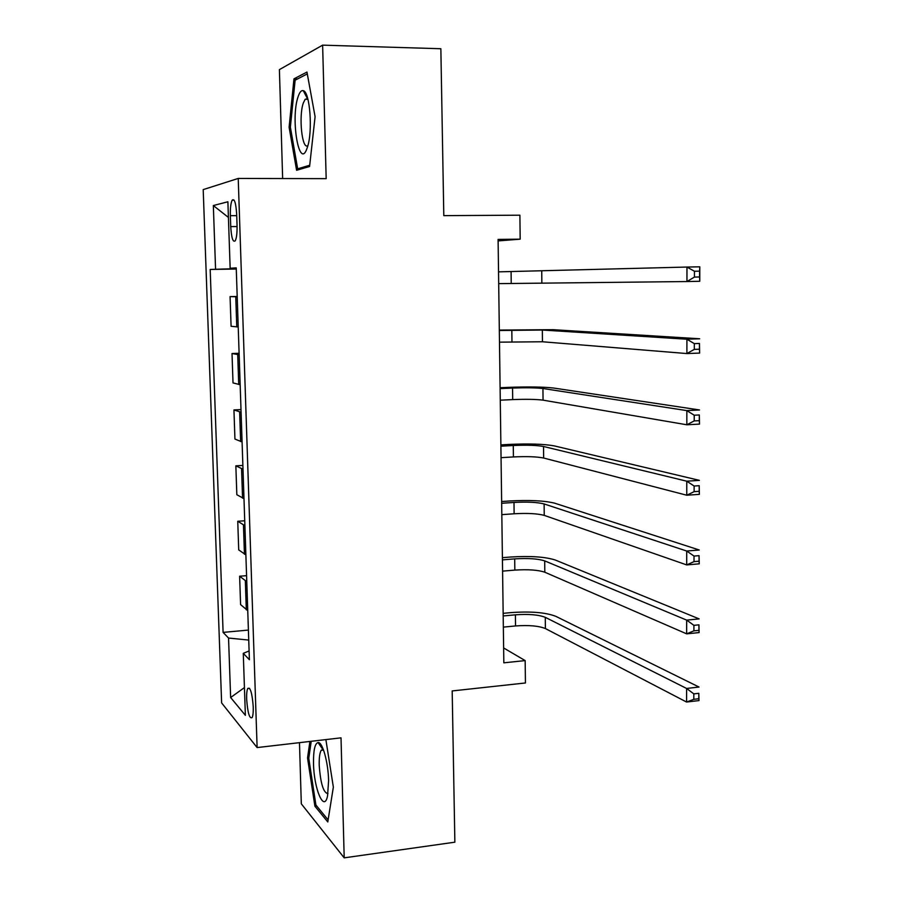 <?xml version="1.0" encoding="UTF-8"?>
<svg xmlns="http://www.w3.org/2000/svg" width="903" height="903" viewBox="0 0 903 903"><rect width="100%" height="100%" fill="white"/><g stroke="black" fill="none" stroke-linecap="round" stroke-linejoin="round"><path stroke-width="1.35" d="M253.235 706.857C252.163 692.973 250.323 686.844 247.727 688.481C246.869 690.4 246.508 693.989 246.654 699.238C247.715 713.031 249.544 719.138 252.163 717.546C253.021 715.65 253.371 712.083 253.235 706.857M299.48 742.661L301.309 803.828L344.201 857.85L454.864 842.183L452.189 690.942L525.433 682.973L525.162 660.601L503.626 647.948M203.198 189.607L221.63 702.929L257.118 747.571L238.223 178.444L203.198 189.607M238.223 178.444L326.175 178.647L322.631 45.15L279.399 69.621L282.65 178.546M322.631 45.15L440.856 48.739L443.802 215.636L519.891 215.196L520.173 239.171L498.095 239.408L503.829 662.813L525.162 660.601M230.355 215.682L230.728 226.608C231.45 237.907 232.951 242.636 235.243 240.796C236.597 238.087 237.196 232.974 237.049 225.445L236.676 214.327C235.943 203.017 234.453 198.299 232.195 200.15C230.807 202.904 230.197 208.085 230.355 215.682L236.721 215.648M236.27 268.642L210.185 269.455L223.097 632.393L248.404 630.08M215.569 269.128L213.334 205.545L227.883 201.775L230.152 268.247L236.247 268.214M249.104 650.961L243.268 653.343L249.397 659.721L236.236 267.875L230.152 268.247M243.268 653.343L245.379 715.334L230.637 697.522L228.549 638.049L223.097 632.393M344.201 857.85L341.018 737.841L257.118 747.571M498.117 240.909L520.173 239.171M210.185 269.455L236.281 269.026M237.207 296.771L230.073 296.624L237.196 296.466M247.749 610.597L240.593 604.615L239.622 576.227L246.575 575.662M245.876 554.871L238.719 549.904L237.749 521.268L244.736 520.783M243.991 498.648L236.834 494.72L235.852 465.835L242.873 465.429M242.083 441.939L234.938 439.061L233.945 409.917L240.999 409.601M240.164 384.723L233.019 382.906L232.015 353.524L239.103 353.276M238.223 326.988L231.089 326.276L230.073 296.624M239.16 354.766L232.015 353.524M241.09 412.253L233.945 409.917M243.009 469.221L235.852 465.835M244.905 525.704L237.749 521.268M246.779 581.679L239.622 576.227M228.549 638.049L248.743 640.069M228.414 217.42L213.334 205.545M230.637 697.522L244.431 687.601M289.107 127.244L296.602 170.283L309.582 166.491L315.091 116.668L306.964 72.059L293.972 78.843L289.107 127.244L290.405 127.255M309.91 741.442L307.539 757.944L314.899 806.176L327.789 821.956L333.354 787.111L325.87 739.591M297.572 78.933L293.972 78.843M316.66 805.939L314.899 806.176M308.837 757.786L307.539 757.944M498.693 283.632L686.957 281.544L686.969 267.051L699.802 266.814L699.769 281.273L686.957 281.544L694.43 277.074L699.577 276.961L699.588 271.148L694.441 271.25L694.43 277.074M498.535 271.859L686.969 267.051L694.441 271.25M699.769 281.273L699.577 276.961M699.588 271.148L699.802 266.814M499.483 342.158L542.455 341.763L686.89 353.558L686.912 339.223L699.667 338.783L553.121 329.685L499.325 330.08M499.325 330.498L542.342 330.024L686.912 339.223L694.328 343.637L694.317 349.393L699.441 349.201L699.453 343.456L694.328 343.637M699.453 343.456L699.633 353.084L686.89 353.558L694.317 349.393M699.633 353.084L699.441 349.201M500.273 400.176L512.701 399.6C526.156 399.092 536.269 399.273 543.053 400.153L686.833 424.782L686.844 410.605L699.532 409.962L553.674 388.042C543.425 386.879 528.289 386.653 508.265 387.376L500.104 387.737M500.115 388.606L512.554 388.064C526.02 387.579 536.145 387.737 542.94 388.516L686.844 410.605L694.226 415.222L694.215 420.922L699.306 420.651L699.317 414.962L694.226 415.222M699.317 414.962L699.509 424.105L686.833 424.782L694.215 420.922M699.509 424.105L699.306 420.651M501.052 457.663L513.423 456.941C526.81 456.308 536.89 456.67 543.651 458.024L686.765 495.228L686.777 481.197L699.396 480.362L554.216 445.879C544.001 444.016 528.932 443.531 508.999 444.434L500.883 444.886M500.894 446.206L513.276 445.506C526.686 444.908 536.766 445.235 543.527 446.488L686.777 481.197L694.125 486.028L694.114 491.661L699.182 491.311L699.193 485.69L694.125 486.028M699.193 485.69L699.373 494.347L686.765 495.228L694.114 491.661M699.373 494.347L699.182 491.311M501.82 514.642L514.134 513.773C527.465 513.028 537.499 513.57 544.238 515.376L686.709 564.917L686.72 551.033L699.272 550.006L554.758 503.208C544.588 500.657 529.576 499.912 509.732 500.973L501.65 501.526M501.673 503.287L513.988 502.44C527.341 501.729 537.375 502.226 544.114 503.942L686.72 551.033L694.023 556.067L694.012 561.632L699.046 561.203L699.057 555.65L694.023 556.067M699.057 555.65L699.249 563.833L686.709 564.917L694.012 561.632M699.249 563.833L699.046 561.203M307.189 147.878L307.494 146.963C312.923 131.375 309.966 91.801 303.306 90.695C301.365 90.086 299.615 92.106 298.08 96.768C290.258 119.027 299.412 171.581 307.189 147.878M307.765 98.687L305.18 99.251L303.329 102.976C298.475 116.318 302.099 150.519 307.889 145.586M309.718 165.26L297.663 168.816L290.371 127.097L295.123 80.198L307.302 73.899M301.557 168.838L297.663 168.816M313.522 763.633C313.883 788.725 324.087 813.095 327.541 795.961L328.602 780.632C328.24 762.188 322.416 741.577 318.037 742.537C314.831 743.575 313.33 750.607 313.522 763.633M323.251 749.298L321.186 750.314C319.718 752.921 319.052 757.877 319.21 765.157C320.542 783.511 323.466 793.003 327.981 793.624M328.116 819.901L315.903 805.024L308.77 758.272L311.219 741.295M502.587 571.125L514.845 570.098C528.12 569.251 538.109 569.962 544.814 572.22L686.652 633.85L686.664 620.113L699.148 618.894L555.289 560.018C545.152 556.801 530.208 555.808 510.455 557.027L502.407 557.682M502.44 559.871L514.699 558.878C527.984 558.054 537.985 558.72 544.701 560.887L686.664 620.113L693.922 625.339L693.91 630.847L698.922 630.35L698.933 624.842L693.922 625.339M698.933 624.842L699.114 632.574L686.652 633.85L693.91 630.847M699.114 632.574L698.922 630.35M503.343 627.111L515.545 625.948C528.763 624.989 538.707 625.858 545.389 628.556L686.585 702.037L686.596 688.458L699.012 687.036L555.819 616.331C545.728 612.448 530.84 611.207 511.166 612.595L503.163 613.34M503.197 615.959L515.399 614.819C528.627 613.882 538.594 614.717 545.277 617.325L686.596 688.458L693.82 693.876L693.809 699.317L698.798 698.741L698.809 693.301L693.82 693.876M698.809 693.301L698.99 700.581L686.585 702.037L693.809 699.317M698.99 700.581L698.798 698.741M236.778 326.909L235.762 296.76M238.719 384.486L237.715 354.608M240.649 441.567L239.645 411.949M242.557 498.14L241.564 468.781M244.442 554.216L243.46 525.117M246.316 609.807L245.345 580.956M237.071 226.551L230.728 226.608M511.087 271.634L511.233 283.373M541.732 271.002L541.856 282.853M511.82 330.114L511.967 341.74M542.342 330.024L542.455 341.763M512.554 388.064L512.701 399.6M542.94 388.516L543.053 400.153M513.276 445.506L513.423 456.941M543.527 446.488L543.651 458.024M513.988 502.44L514.134 513.773M544.114 503.942L544.238 515.376M514.699 558.878L514.845 570.098M544.701 560.887L544.814 572.22M515.399 614.819L515.545 625.948M545.277 617.325L545.389 628.556M249.555 688.3L247.727 688.481M234.103 200.139L232.195 200.15M307.336 98.45L303.306 90.695M307.923 99.296L305.18 99.251M323.522 750.032L321.186 750.314M322.687 749.208L318.037 742.537"/></g></svg>
